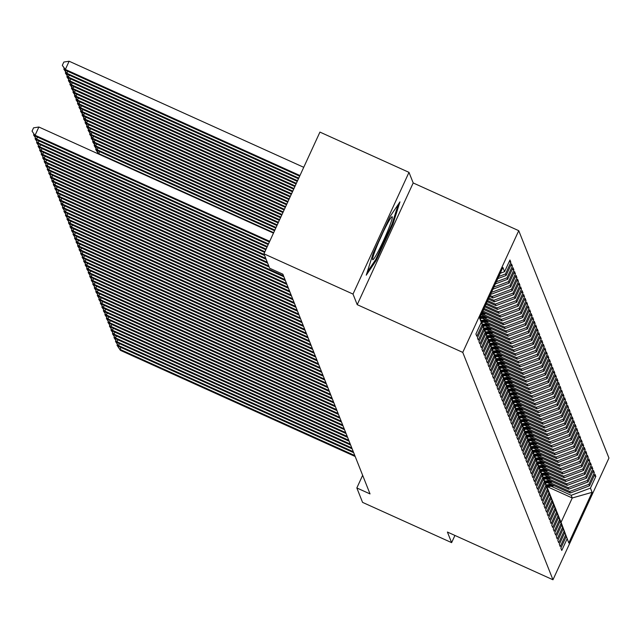 <?xml version="1.0" encoding="UTF-8"?>
<svg xmlns="http://www.w3.org/2000/svg" width="641" height="641" viewBox="0 0 641 641"><rect width="100%" height="100%" fill="white"/><g stroke="black" fill="none" stroke-linecap="round" stroke-linejoin="round"><path stroke-width="0.96" d="M408.99 172.357L353.007 294.075L357.213 304.667L413.197 182.949L408.99 172.357L319.931 132.094L263.948 253.812L269.669 268.226L282.865 274.188L370.033 493.915L356.837 487.953L362.558 502.368L451.617 542.639L454.926 535.443M413.197 182.949L518.745 230.68L608.95 458.051L552.967 579.768L462.762 352.398L518.745 230.68M547.494 486.783L572.253 497.985L592.108 492.32L590.441 488.113L595.81 476.431L594.904 474.14L589.528 485.814L588.919 484.292L594.295 472.609L593.382 470.318L588.013 481.992L587.404 480.462L592.773 468.787L591.867 466.488L586.499 478.17L585.89 476.64L591.258 464.965L590.353 462.666L584.977 474.348L584.368 472.818L589.744 461.135L588.831 458.844L583.462 470.518L582.853 468.996L588.222 457.313L587.316 455.022L581.948 466.696L581.339 465.166L586.707 453.491L585.802 451.192L580.425 462.874L579.817 461.344L585.193 449.67L584.28 447.37L578.911 459.052L578.302 457.522L583.671 445.84L582.765 443.548L577.397 455.222L576.788 453.7L582.156 442.018L581.251 439.726L575.874 451.4L575.265 449.87L580.642 438.196L579.728 435.896L574.36 447.578L573.751 446.048L579.119 434.374L578.214 432.074L572.846 443.756L572.237 442.226L577.605 430.544L576.7 428.252L571.323 439.926L570.714 438.404L576.091 426.722L575.177 424.43L569.809 436.104L569.2 434.574L574.568 422.9L573.663 420.6L568.295 432.282L567.686 430.752L573.054 419.078L572.149 416.778L566.772 428.46L566.163 426.93L571.54 415.248L570.626 412.956L565.258 424.63L564.649 423.108L570.017 411.426L569.112 409.134L563.743 420.808L563.135 419.278L568.503 407.604L567.597 405.304L562.221 416.987L561.612 415.456L566.989 403.782L566.075 401.482L560.707 413.165L560.098 411.634L565.466 399.952L564.561 397.66L559.192 409.335L558.583 407.812L563.952 396.13L563.046 393.838L557.67 405.513L557.061 403.982L562.437 392.308L561.524 390.008L556.156 401.691L555.547 400.16L560.915 388.486L560.01 386.186L554.641 397.869L554.032 396.338L559.401 384.656L558.495 382.365L553.119 394.039L552.51 392.516L557.886 380.834L556.973 378.543L551.605 390.217L550.996 388.686L556.364 377.012L555.459 374.713L550.09 386.395L549.481 384.864L554.85 373.19L553.944 370.891L548.568 382.573L547.959 381.042L553.335 369.36L552.422 367.069L547.053 378.743L546.444 377.22L551.813 365.538L550.907 363.247L545.539 374.921L544.93 373.391L550.298 361.716L549.393 359.417L544.017 371.099L543.408 369.569L548.784 357.894L547.871 355.595L542.502 367.277L541.893 365.747L547.262 354.064L546.356 351.773L540.988 363.447L540.379 361.925L545.747 350.242L544.842 347.951L539.466 359.625L538.857 358.095L544.233 346.42L543.32 344.121L537.951 355.803L537.342 354.273L542.711 342.598L541.805 340.299L536.437 351.981L535.828 350.451L541.196 338.769L540.291 336.477L534.914 348.151L534.306 346.629L539.682 334.947L538.769 332.655L533.4 344.329L532.791 342.799L538.16 331.125L537.254 328.825L531.886 340.507L531.277 338.977L536.645 327.303L535.74 325.003L530.363 336.685L529.754 335.155L535.131 323.473L534.217 321.181L528.849 332.855L528.24 331.333L533.608 319.651L532.703 317.359L527.335 329.033L526.726 327.503L532.094 315.829L531.189 313.529L525.812 325.211L525.203 323.681L530.58 312.007L529.666 309.707L524.298 321.389L523.689 319.859L529.057 308.177L528.152 305.885L522.776 317.559L522.175 316.037L527.543 304.355L526.638 302.063L521.261 313.737L520.652 312.207L526.029 300.533L525.115 298.233L519.747 309.915L519.138 308.385L524.506 296.711L523.601 294.411L518.224 306.094L517.624 304.563L522.992 292.881L522.086 290.589L516.71 302.264L516.101 300.741L521.478 289.059L520.564 286.767L515.196 298.442L514.587 296.911L519.955 285.237L519.05 282.937L513.673 294.62L513.072 293.089L518.441 281.415L517.535 279.115L512.159 290.798L511.55 289.267L516.926 277.585L516.013 275.293L510.645 286.968L510.036 285.445L515.404 273.763L514.499 271.472L509.122 283.146L508.521 281.615L513.89 269.941L512.984 267.642L507.608 279.324L506.999 277.793L512.375 266.119L511.462 263.82L506.094 275.502L505.485 273.971L510.853 262.289L509.948 259.998L504.571 271.672L500.22 273.298M592.108 492.32L568.807 542.983L559.93 519.619M504.571 271.672L502.905 267.465L479.604 318.128L481.271 322.335L475.902 334.017L476.816 336.309L482.184 324.634L482.793 326.157L477.417 337.839L478.33 340.131L483.699 328.456L484.308 329.987L478.939 341.661L479.845 343.961L485.221 332.278L485.822 333.809L480.454 345.483L481.367 347.783L486.735 336.1L487.344 337.631L481.968 349.313L482.881 351.605L488.25 339.93L488.859 341.453L483.49 353.135L484.396 355.426L489.772 343.752L490.373 345.283L485.005 356.957L485.918 359.256L491.286 347.574L491.895 349.105L486.519 360.779L487.432 363.078L492.801 351.396L493.41 352.927L488.041 364.609L488.947 366.9L494.323 355.226L494.924 356.749L489.556 368.431L490.469 370.722L495.838 359.048L496.446 360.579L491.07 372.253L491.984 374.552L497.352 362.87L497.961 364.4L492.592 376.075L493.498 378.374L498.874 366.692L499.475 368.222L494.107 379.905L495.02 382.196L500.389 370.522L500.998 372.044L495.621 383.727L496.535 386.018L501.903 374.344L502.512 375.874L497.144 387.549L498.049 389.848L503.425 378.166L504.026 379.696L498.658 391.371L499.571 393.67L504.94 381.988L505.549 383.518L500.172 395.201L501.086 397.492L506.454 385.818L507.063 387.34L501.695 399.023L502.6 401.314L507.976 389.64L508.577 391.17L503.209 402.844L504.122 405.144L509.491 393.462L510.1 394.992L504.723 406.666L505.637 408.966L511.005 397.284L511.614 398.814L506.246 410.496L507.151 412.788L512.528 401.114L513.129 402.636L507.76 414.318L508.674 416.61L514.042 404.936L514.651 406.466L509.275 418.14L510.188 420.44L515.556 408.758L516.165 410.288L510.797 421.962L511.702 424.262L517.079 412.58L517.68 414.11L512.311 425.792L513.225 428.084L518.593 416.41L519.202 417.932L513.826 429.614L514.739 431.906L520.107 420.232L520.716 421.762L515.348 433.436L516.253 435.736L521.63 424.054L522.231 425.584L516.862 437.266L517.776 439.558L523.144 427.876L523.753 429.406L518.377 441.088L519.29 443.38L524.659 431.705L525.267 433.228L519.899 444.91L520.804 447.202L526.181 435.527L526.782 437.058L521.413 448.732L522.327 451.032L527.695 439.349L528.304 440.88L522.928 452.562L523.841 454.854L529.21 443.171L529.819 444.702L524.45 456.384L525.356 458.676L530.732 447.001L531.333 448.524L525.965 460.206L526.878 462.498L532.246 450.823L532.855 452.354L527.479 464.028L528.392 466.327L533.761 454.645L534.37 456.176L529.001 467.858L529.907 470.149L535.283 458.467L535.884 459.998L530.516 471.68L531.429 473.971L536.797 462.297L537.406 463.82L532.03 475.502L532.943 477.793L538.312 466.119L538.921 467.65L533.552 479.324L534.458 481.623L539.834 469.941L540.435 471.472L535.067 483.154L535.98 485.445L541.349 473.763L541.957 475.293L536.581 486.976L537.495 489.267L542.863 477.593L543.472 479.115L538.103 490.798L539.009 493.089L544.385 481.415L544.986 482.945L539.618 494.62L540.531 496.919L545.9 485.237L546.509 486.767L541.132 498.45L542.046 500.741L547.414 489.059L548.023 490.589L542.655 502.272L543.56 504.563L548.936 492.889L549.537 494.411L544.169 506.094L545.082 508.385L550.451 496.711L551.06 498.241L545.683 509.916L546.597 512.215L551.965 500.533L552.574 502.063L547.206 513.745L548.111 516.037L553.487 504.355L554.088 505.885L548.72 517.567L549.633 519.859L555.002 508.185L555.611 509.707L550.234 521.389L551.148 523.681L556.516 512.007L557.125 513.537L551.757 525.211L552.662 527.511L558.039 515.829L558.64 517.359L553.271 529.041L554.185 531.333L559.553 519.651L560.162 521.181L554.785 532.863L555.699 535.155L561.067 523.481L561.676 525.003L556.308 536.685L557.213 538.977L562.59 527.303L563.191 528.833L557.822 540.507L558.736 542.807L564.104 531.125L564.713 532.655L559.337 544.337L560.25 546.629L565.618 534.947L566.227 536.477L560.859 548.159L561.764 550.451L567.141 538.777M505.485 273.971L498.762 276.479M506.094 275.502L497.785 278.603M481.271 322.335L479.66 318.016M506.999 277.793L496.318 281.784M507.608 279.324L495.349 283.907M482.184 324.634L479.692 317.952M482.793 326.157L479.708 317.904M508.521 281.615L493.882 287.088M509.122 283.146L492.905 289.211M483.699 328.456L479.74 317.84M484.308 329.987L479.756 317.8M490.758 293.874L491.399 294.163L491.038 293.266M510.036 285.445L491.447 292.392M510.645 286.968L491.399 294.163M485.221 332.278L479.788 317.736M485.822 333.809L479.805 317.696M490.045 295.437L492.304 296.463L492.913 297.985L489.564 296.471M511.55 289.267L492.304 296.463M512.159 290.798L492.913 297.985M486.735 336.1L480.197 318.505L487.344 337.631M488.851 298.033L493.826 300.284L494.427 301.815L488.37 299.075M513.072 293.089L493.826 300.284M513.673 294.62L494.427 301.815M488.25 339.93L481.046 320.772M481.111 320.804L488.859 341.453M487.657 300.629L495.341 304.106L495.95 305.637L487.176 301.671M514.587 296.911L495.341 304.106M515.196 298.442L495.95 305.637M489.772 343.752L482.561 324.594M482.625 324.626L490.373 345.283M486.463 303.225L496.855 307.928L497.464 309.459L485.982 304.267M516.101 300.741L496.855 307.928M516.71 302.264L497.464 309.459M491.286 347.574L484.083 328.424M484.147 328.448L491.895 349.105M485.261 305.829L498.377 311.758L498.978 313.281L484.788 306.863M517.624 304.563L498.377 311.758M518.224 306.094L498.978 313.281M492.801 351.396L485.598 332.246M485.662 332.27L493.41 352.927M484.067 308.425L499.892 315.58L500.501 317.111L483.594 309.467M519.138 308.385L499.892 315.58M519.747 309.915L500.501 317.111M494.323 355.226L487.112 336.068M487.176 336.1L494.924 356.749M482.873 311.021L501.406 319.402L502.015 320.933L482.393 312.063M520.652 312.207L501.406 319.402M521.261 313.737L502.015 320.933M495.838 359.048L488.634 339.89M488.698 339.922L496.446 360.579M482.841 314.146L502.929 323.224L503.53 324.755L481.199 314.659M522.175 316.037L502.929 323.224M522.776 317.559L503.53 324.755M497.352 362.87L490.149 343.72M490.213 343.744L497.961 364.4M484.356 317.968L504.443 327.054L505.052 328.577L482.288 318.289M523.689 319.859L504.443 327.054M524.298 321.389L505.052 328.577M498.874 366.692L491.663 347.542M491.727 347.566L499.475 368.222M485.878 321.79L505.957 330.876L506.566 332.407L483.811 322.111M525.203 323.681L505.957 330.876M525.812 325.211L506.566 332.407M500.389 370.522L493.185 351.364M493.25 351.396L500.998 372.044M487.392 325.62L507.48 334.698L508.081 336.229L485.325 325.94M526.726 327.503L507.48 334.698M527.335 329.033L508.081 336.229M501.903 374.344L494.7 355.186M494.764 355.218L502.512 375.874M488.907 329.442L508.994 338.52L509.603 340.05L486.84 329.762M528.24 331.333L508.994 338.52M528.849 332.855L509.603 340.05M503.425 378.166L496.214 359.016M496.278 359.04L504.026 379.696M490.429 333.264L510.508 342.35L511.117 343.872L488.362 333.584M529.754 335.155L510.508 342.35M530.363 336.685L511.117 343.872M504.94 381.988L497.737 362.838M497.801 362.862L505.549 383.518M491.943 337.086L512.031 346.172L512.632 347.702L489.876 337.406M531.277 338.977L512.031 346.172M531.886 340.507L512.632 347.702M506.454 385.818L499.251 366.66M499.315 366.692L507.063 387.34M493.458 340.916L513.545 349.994L514.154 351.524L491.391 341.236M532.791 342.799L513.545 349.994M533.4 344.329L514.154 351.524M507.976 389.64L500.765 370.482M500.829 370.514L508.577 391.17M494.98 344.738L515.06 353.816L515.668 355.346L492.913 345.058M534.306 346.629L515.06 353.816M534.914 348.151L515.668 355.346M509.491 393.462L502.288 374.312M502.352 374.336L510.1 394.992M496.495 348.56L516.582 357.646L517.183 359.168L494.427 348.88M535.828 350.451L516.582 357.646M536.437 351.981L517.183 359.168M511.005 397.284L503.802 378.134M503.866 378.158L511.614 398.814M498.009 352.382L518.096 361.468L518.705 362.998L495.942 352.702M537.342 354.273L518.096 361.468M537.951 355.803L518.705 362.998M512.528 401.114L505.316 381.956M505.38 381.988L513.129 402.636M499.531 356.212L519.611 365.29L520.22 366.82L497.464 356.532M538.857 358.095L519.611 365.29M539.466 359.625L520.22 366.82M514.042 404.936L506.839 385.778M506.903 385.81L514.651 406.466M501.046 360.034L521.133 369.112L521.734 370.642L498.978 360.354M540.379 361.925L521.133 369.112M540.988 363.447L521.734 370.642M515.556 408.758L508.353 389.608M508.417 389.632L516.165 410.288M502.56 363.856L522.647 372.942L523.256 374.464L500.493 364.176M541.893 365.747L522.647 372.942M542.502 367.277L523.256 374.464M517.079 412.58L509.867 393.43M509.932 393.454L517.68 414.11M504.082 367.678L524.162 376.764L524.771 378.294L502.015 367.998M543.408 369.569L524.162 376.764M544.017 371.099L524.771 378.294M518.593 416.41L511.39 397.252M511.454 397.284L519.202 417.932M505.597 371.508L525.684 380.586L526.285 382.116L503.53 371.828M544.93 373.391L525.684 380.586M545.539 374.921L526.285 382.116M520.107 420.232L512.904 401.074M512.968 401.106L520.716 421.762M507.111 375.33L527.198 384.408L527.807 385.938L505.044 375.65M546.444 377.22L527.198 384.408M547.053 378.743L527.807 385.938M521.63 424.054L514.419 404.904M514.483 404.928L522.231 425.584M508.633 379.151L528.713 388.238L529.322 389.76L506.566 379.472M547.959 381.042L528.713 388.238M548.568 382.573L529.322 389.76M523.144 427.876L515.941 408.726M516.005 408.75L523.753 429.406M510.148 382.973L530.235 392.06L530.836 393.59L508.081 383.294M549.481 384.864L530.235 392.06M550.09 386.395L530.836 393.59M524.659 431.705L517.455 412.548M517.519 412.58L525.267 433.228M511.662 386.803L531.75 395.882L532.359 397.412L509.595 387.124M550.996 388.686L531.75 395.882M551.605 390.217L532.359 397.412M526.181 435.527L518.97 416.37M519.034 416.402L526.782 437.058M513.185 390.625L533.264 399.704L533.873 401.234L511.117 390.946M552.51 392.516L533.264 399.704M553.119 394.039L533.873 401.234M527.695 439.349L520.492 420.2M520.556 420.224L528.304 440.88M514.699 394.447L534.786 403.534L535.387 405.056L512.632 394.768M554.032 396.338L534.786 403.534M554.641 397.869L535.387 405.056M529.21 443.171L522.006 424.022M522.07 424.046L529.819 444.702M516.213 398.269L536.301 407.356L536.91 408.886L514.146 398.59M555.547 400.16L536.301 407.356M556.156 401.691L536.91 408.886M530.732 447.001L523.521 427.843M523.585 427.876L531.333 448.524M517.736 402.099L537.815 411.177L538.424 412.708L515.668 402.42M557.061 403.982L537.815 411.177M557.67 405.513L538.424 412.708M532.246 450.823L525.043 431.665M525.107 431.697L532.855 452.354M519.25 405.921L539.337 414.999L539.938 416.53L517.183 406.242M558.583 407.812L539.337 414.999M559.192 409.335L539.938 416.53M533.761 454.645L526.557 435.495M526.622 435.519L534.37 456.176M520.764 409.743L540.852 418.829L541.461 420.352L518.697 410.064M560.098 411.634L540.852 418.829M560.707 413.165L541.461 420.352M535.283 458.467L528.072 439.317M528.136 439.341L535.884 459.998M522.287 413.565L542.366 422.651L542.975 424.182L520.22 413.886M561.612 415.456L542.366 422.651M562.221 416.987L542.975 424.182M536.797 462.297L529.594 443.139M529.658 443.171L537.406 463.82M523.801 417.395L543.889 426.473L544.489 428.004L521.734 417.716M563.135 419.278L543.889 426.473M563.743 420.808L544.489 428.004M538.312 466.119L531.109 446.961M531.173 446.993L538.921 467.65M525.316 421.217L545.403 430.295L546.012 431.826L523.248 421.538M564.649 423.108L545.403 430.295M565.258 424.63L546.012 431.826M539.834 469.941L532.623 450.791M532.687 450.815L540.435 471.472M526.838 425.039L546.917 434.125L547.526 435.648L524.771 425.36M566.163 426.93L546.917 434.125M566.772 428.46L547.526 435.648M541.349 473.763L534.145 454.613M534.209 454.637L541.957 475.293M528.352 428.861L548.44 437.947L549.041 439.478L526.285 429.182M567.686 430.752L548.44 437.947M568.295 432.282L549.041 439.478M542.863 477.593L535.66 458.435M535.724 458.467L543.472 479.115M529.867 432.691L549.954 441.769L550.563 443.3L527.799 433.012M569.2 434.574L549.954 441.769M569.809 436.104L550.563 443.3M544.385 481.415L537.174 462.257M537.238 462.289L544.986 482.945M531.389 436.513L551.468 445.591L552.077 447.122L529.322 436.833M570.714 438.404L551.468 445.591M571.323 439.926L552.077 447.122M545.9 485.237L538.696 466.087M538.76 466.111L546.509 486.767M532.903 440.335L552.991 449.421L553.592 450.943L530.836 440.655M572.237 442.226L552.991 449.421M572.846 443.756L553.592 450.943M547.414 489.059L540.211 469.909M540.275 469.933L548.023 490.589M534.418 444.157L554.505 453.243L555.114 454.773L532.351 444.477M573.751 446.048L554.505 453.243M574.36 447.578L555.114 454.773M548.936 492.889L541.725 473.731M541.789 473.763L549.537 494.411M535.94 447.987L556.019 457.065L556.628 458.595L533.873 448.307M575.265 449.87L556.019 457.065M575.874 451.4L556.628 458.595M550.451 496.711L543.248 477.553M543.312 477.585L551.06 498.241M537.454 451.809L557.542 460.887L558.143 462.417L535.387 452.129M576.788 453.7L557.542 460.887M577.397 455.222L558.143 462.417M551.965 500.533L544.762 481.383M544.826 481.407L552.574 502.063M538.969 455.631L559.056 464.717L559.665 466.239L536.902 455.951M578.302 457.522L559.056 464.717M578.911 459.052L559.665 466.239M553.487 504.355L546.276 485.205M546.34 485.229L554.088 505.885M540.491 459.453L560.571 468.539L561.179 470.069L538.424 459.773M579.817 461.344L560.571 468.539M580.425 462.874L561.179 470.069M555.002 508.185L547.799 489.027M547.863 489.059L555.611 509.707M542.006 463.283L562.093 472.361L562.694 473.891L539.938 463.603M581.339 465.166L562.093 472.361M581.948 466.696L562.694 473.891M556.516 512.007L549.313 492.849M549.377 492.881L557.125 513.537M543.52 467.105L563.607 476.183L564.216 477.713L541.453 467.425M582.853 468.996L563.607 476.183M583.462 470.518L564.216 477.713M558.039 515.829L550.827 496.679M550.891 496.703L558.64 517.359M545.042 470.927L565.122 480.013L565.731 481.535L542.975 471.247M584.368 472.818L565.122 480.013M584.977 474.348L565.731 481.535M559.553 519.651L552.35 500.501M552.414 500.533L560.162 521.181M546.557 474.749L566.644 483.835L567.245 485.365L544.489 475.069M585.89 476.64L566.644 483.835M586.499 478.17L567.245 485.365M561.067 523.481L553.864 504.323M553.928 504.355L561.676 525.003M548.071 478.579L568.158 487.657L568.767 489.187L546.004 478.899M587.404 480.462L568.158 487.657M588.013 481.992L568.767 489.187M562.59 527.303L555.378 508.145M555.443 508.177L563.191 528.833M549.593 482.401L569.673 491.479L570.282 493.009L547.526 482.721M588.919 484.292L569.673 491.479M589.528 485.814L570.282 493.009M564.104 531.125L556.901 511.975M556.965 511.999L564.713 532.655M551.108 486.223L571.195 495.309L572.253 497.985L561.059 522.327L559.994 519.651M590.441 488.113L571.195 495.309M565.618 534.947L558.415 515.797M558.479 515.829L566.227 536.477M353.007 294.075L263.948 253.812M552.967 579.768L447.41 532.046L451.617 542.639M357.213 304.667L462.762 352.398M362.646 475.31L356.837 487.953M568.807 542.983L561.059 522.327M376.139 260.55L393.005 223.893L399.968 201.875L390.073 216.514L373.214 253.171L366.251 275.189L376.139 260.55L375.297 260.166M595.81 476.431L594.183 475.694M594.295 472.609L592.669 471.872M592.773 468.787L591.146 468.05M591.258 464.965L589.632 464.228M589.744 461.135L588.118 460.398M588.222 457.313L586.595 456.576M586.707 453.491L585.081 452.754M585.193 449.67L583.566 448.932M583.671 445.84L582.044 445.102M582.156 442.018L580.53 441.28M580.642 438.196L579.015 437.458M579.119 434.374L577.493 433.637M577.605 430.544L575.979 429.807M576.091 426.722L574.464 425.985M574.568 422.9L572.942 422.163M573.054 419.078L571.427 418.341M571.54 415.248L569.913 414.511M570.017 411.426L568.391 410.689M568.503 407.604L566.876 406.867M566.989 403.782L565.362 403.045M565.466 399.952L563.84 399.215M563.952 396.13L562.325 395.393M562.437 392.308L560.811 391.571M560.915 388.486L559.289 387.749M559.401 384.656L557.774 383.919M557.886 380.834L556.26 380.097M556.364 377.012L554.737 376.275M554.85 373.19L553.223 372.453M553.335 369.36L551.709 368.623M551.813 365.538L550.186 364.801M550.298 361.716L548.672 360.979M548.784 357.894L547.158 357.157M547.262 354.064L545.635 353.327M545.747 350.242L544.121 349.505M544.233 346.42L542.607 345.683M542.711 342.598L541.084 341.861M541.196 338.769L539.57 338.031M539.682 334.947L538.055 334.209M538.16 331.125L536.533 330.387M536.645 327.303L535.019 326.565M535.131 323.473L533.504 322.735M533.608 319.651L531.982 318.914M532.094 315.829L530.468 315.092M530.58 312.007L528.953 311.27M529.057 308.177L527.431 307.44M527.543 304.355L525.916 303.618M526.029 300.533L524.402 299.796M524.506 296.711L522.88 295.974M522.992 292.881L521.365 292.144M521.478 289.059L519.851 288.322M519.955 285.237L518.329 284.5M518.441 281.415L516.814 280.678M516.926 277.585L515.3 276.848M515.404 273.763L513.778 273.026M513.89 269.941L512.263 269.204M512.375 266.119L510.749 265.382M510.853 262.289L509.226 261.552M392.204 223.533L393.005 223.893M120.941 347.438L120.043 349.393L354.802 455.543M120.42 350.347L117.007 345.275L120.42 350.347L355.186 456.496M117.007 345.275L117.415 344.377M550.867 484.227L546.188 484.957M554.209 485.742L546.989 486.864M552.133 484.804L546.517 485.678M546.701 486.134L552.935 485.165M119.426 343.616L118.529 345.563L353.287 451.713M118.906 346.525L115.484 341.445L118.906 346.525L353.664 452.674M115.484 341.445L115.901 340.555M117.904 339.794L117.007 341.741L351.773 447.891M117.391 342.695L113.97 337.623L117.391 342.695L352.149 448.844M113.97 337.623L114.378 336.733M549.345 480.405L544.666 481.135M552.686 481.92L545.467 483.042M550.619 480.982L545.002 481.856M545.187 482.312L551.42 481.343M547.831 476.583L543.151 477.313M551.172 478.09L543.953 479.212M549.105 477.16L543.488 478.026M543.664 478.49L549.906 477.521M376.676 246.777A23.613 1.931 114.3 0 0 372.573 259.421A23.613 1.931 114.3 0 0 378.102 251.625A23.613 1.931 114.3 0 0 388.222 229.694A23.613 1.931 114.3 0 0 391.827 216.826A23.613 1.931 114.3 0 0 376.676 246.777M378.799 241.721A17.876 1.458 114.3 0 0 382.653 233.196M398.245 204.431L392.036 224.054L375.698 259.573L367.221 272.113M116.39 335.972L115.492 337.919L350.25 444.069M115.869 338.873L112.455 333.801L115.869 338.873L350.635 445.022M112.455 333.801L112.864 332.911M114.875 332.142L113.978 334.097L348.736 440.247M114.354 335.051L110.933 329.979L114.354 335.051L349.113 441.2M110.933 329.979L111.35 329.081M546.316 472.762L541.637 473.483M549.658 474.268L542.438 475.39M547.582 473.33L541.966 474.204M542.15 474.661L548.384 473.699M544.794 468.932L540.115 469.661M548.135 470.446L540.916 471.568M546.068 469.508L540.451 470.382M540.635 470.839L546.869 469.869M113.353 328.32L112.455 330.267L347.222 436.417M112.84 331.229L109.419 326.149L112.84 331.229L347.598 437.378M109.419 326.149L109.827 325.259M543.28 465.11L538.6 465.839M546.621 466.624L539.402 467.746M544.554 465.687L538.937 466.56M539.113 467.017L545.355 466.047M111.838 324.498L110.941 326.445L345.699 432.595M111.318 327.399L107.904 322.327L111.318 327.399L346.084 433.548M107.904 322.327L108.313 321.437M541.765 461.288L537.086 462.017M545.106 462.794L537.887 463.916M543.031 461.865L537.414 462.73M537.599 463.195L543.832 462.225M110.324 320.676L109.427 322.623L344.185 428.773M109.803 323.577L106.382 318.505L109.803 323.577L344.562 429.726M106.382 318.505L106.799 317.615M108.802 316.846L107.904 318.801L342.671 424.951M108.289 319.755L104.868 314.683L108.289 319.755L343.047 425.904M104.868 314.683L105.276 313.786M107.287 313.024L106.39 314.971L341.148 421.121M106.767 315.933L103.353 310.853L106.767 315.933L341.533 422.082M103.353 310.853L103.762 309.964M105.773 309.202L104.876 311.149L339.634 417.299M105.252 312.103L101.831 307.031L105.252 312.103L340.01 418.252M101.831 307.031L102.248 306.142M104.251 305.38L103.353 307.327L338.119 413.477M103.738 308.281L100.317 303.209L103.738 308.281L338.496 414.431M100.317 303.209L100.725 302.32M102.736 301.55L101.839 303.505L336.597 409.655M102.215 304.459L98.802 299.387L102.215 304.459L336.982 410.609M98.802 299.387L99.211 298.49M101.222 297.728L100.325 299.676L335.083 405.825M100.701 300.637L97.28 295.557L100.701 300.637L335.459 406.787M97.28 295.557L97.696 294.668M99.7 293.907L98.802 295.854L333.568 402.003M99.187 296.807L95.765 291.735L99.187 296.807L333.945 402.957M95.765 291.735L96.174 290.846M98.185 290.085L97.288 292.032L332.046 398.181M97.664 292.985L94.251 287.913L97.664 292.985L332.431 399.135M94.251 287.913L94.66 287.024M540.243 457.466L535.564 458.187M543.584 458.972L536.365 460.094M541.517 458.035L535.9 458.908M536.084 459.365L542.318 458.403M538.728 453.636L534.049 454.365M542.07 455.15L534.85 456.272M540.002 454.213L534.386 455.086M534.562 455.543L540.804 454.573M537.214 449.814L532.535 450.543M540.555 451.328L533.336 452.45M538.48 450.391L532.863 451.264M533.048 451.721L539.281 450.751M535.692 445.992L531.012 446.721M539.033 447.498L531.814 448.62M536.966 446.569L531.349 447.434M531.533 447.899L537.767 446.929M534.177 442.17L529.498 442.891M537.519 443.676L530.299 444.798M535.451 442.739L529.835 443.612M530.011 444.069L536.253 443.107M532.663 438.34L527.984 439.069M536.004 439.854L528.785 440.976M533.929 438.917L528.312 439.79M528.496 440.247L534.73 439.277M531.141 434.518L526.461 435.247M534.482 436.032L527.263 437.154M532.415 435.095L526.798 435.968M526.982 436.425L533.216 435.455M529.626 430.696L524.947 431.425M532.967 432.202L525.748 433.324M530.9 431.273L525.283 432.138M525.46 432.603L531.701 431.633M528.112 426.874L523.433 427.595M531.453 428.38L524.234 429.502M529.378 427.443L523.761 428.316M523.945 428.773L530.179 427.811M96.671 286.255L95.773 288.21L330.532 394.359M96.15 289.163L92.729 284.091L96.15 289.163L330.908 395.313M92.729 284.091L93.145 283.194M526.59 423.044L521.91 423.773M529.931 424.558L522.711 425.68M527.863 423.621L522.247 424.494M522.431 424.951L528.665 423.981M95.148 282.433L94.251 284.38L329.017 390.529M94.636 285.341L91.214 280.261L94.636 285.341L329.394 391.491M91.214 280.261L91.623 279.372M525.075 419.222L520.396 419.951M528.416 420.736L521.197 421.858M526.349 419.799L520.732 420.672M520.909 421.129L527.15 420.159M93.634 278.611L92.737 280.558L327.495 386.707M93.113 281.511L89.7 276.439L93.113 281.511L327.88 387.661M89.7 276.439L90.109 275.55M523.561 415.4L518.881 416.129M526.902 416.906L519.683 418.028M524.827 415.977L519.21 416.842M519.394 417.307L525.628 416.338M92.12 274.789L91.222 276.736L325.981 382.885M91.599 277.689L88.178 272.617L91.599 277.689L326.357 383.839M88.178 272.617L88.594 271.72M522.038 411.578L517.359 412.299M525.38 413.084L518.16 414.206M523.312 412.147L517.696 413.02M517.88 413.477L524.114 412.516M90.597 270.959L89.7 272.914L324.466 379.063M90.085 273.867L86.663 268.787L90.085 273.867L324.843 380.017M86.663 268.787L87.072 267.898M520.524 407.748L515.845 408.477M523.865 409.262L516.646 410.384M521.798 408.325L516.181 409.198M516.358 409.655L522.599 408.686M89.083 267.137L88.186 269.084L322.944 375.233M88.562 270.045L85.149 264.965L88.562 270.045L323.328 376.195M85.149 264.965L85.557 264.076M519.01 403.926L514.33 404.655M522.351 405.441L515.132 406.562M520.276 404.503L514.659 405.376M514.843 405.833L521.077 404.864M87.569 263.315L86.671 265.262L321.429 371.411M87.048 266.215L83.626 261.143L87.048 266.215L321.806 372.365M83.626 261.143L84.043 260.254M517.487 400.104L512.808 400.833M520.829 401.611L513.609 402.732M518.761 400.681L513.145 401.546M513.329 402.011L519.563 401.042M86.046 259.493L85.149 261.44L319.915 367.589M85.533 262.393L82.112 257.321L85.533 262.393L320.292 368.543M82.112 257.321L82.521 256.424M515.973 396.282L511.294 397.003M519.314 397.789L512.095 398.91M517.247 396.851L511.63 397.724M511.806 398.181L518.048 397.22M84.532 255.663L83.634 257.618L318.393 363.767M84.011 258.571L80.598 253.491L84.011 258.571L318.777 364.721M80.598 253.491L81.006 252.602M514.459 392.452L509.779 393.181M517.8 393.967L510.581 395.088M515.725 393.029L510.108 393.903M510.292 394.359L516.526 393.39M83.018 251.841L82.12 253.788L316.878 359.938M82.497 254.749L79.075 249.67L82.497 254.749L317.255 360.899M79.075 249.67L79.492 248.78M512.936 388.63L508.257 389.359M516.277 390.145L509.058 391.266M514.21 389.207L508.593 390.081M508.778 390.537L515.011 389.568M81.495 248.019L80.598 249.966L315.364 356.116M80.982 250.919L77.561 245.848L80.982 250.919L315.741 357.069M77.561 245.848L77.97 244.958M511.422 384.808L506.743 385.537M514.763 386.315L507.544 387.436M512.696 385.385L507.079 386.251M507.255 386.715L513.497 385.746M79.981 244.197L79.083 246.144L313.842 352.294M79.46 247.097L76.047 242.026L79.46 247.097L314.226 353.247M76.047 242.026L76.455 241.128M509.907 380.986L505.228 381.707M513.249 382.493L506.029 383.614M511.173 381.555L505.557 382.429M505.741 382.885L511.975 381.924M78.466 240.367L77.569 242.322L312.327 348.472M77.946 243.276L74.524 238.196L77.946 243.276L312.704 349.425M74.524 238.196L74.941 237.306M508.385 377.156L503.706 377.886M511.726 378.671L504.507 379.793M509.659 377.733L504.042 378.607M504.227 379.063L510.46 378.094M76.944 236.545L76.047 238.492L310.813 344.642M76.431 239.454L73.01 234.374L76.431 239.454L311.189 345.603M73.01 234.374L73.419 233.484M506.871 373.334L502.191 374.064M510.212 374.849L502.993 375.971M508.145 373.911L502.528 374.785M502.704 375.241L508.946 374.272M75.43 232.723L74.532 234.67L309.291 340.82M74.909 235.624L71.496 230.552L74.909 235.624L309.675 341.773M71.496 230.552L71.904 229.662M505.356 369.512L500.677 370.242M508.698 371.019L501.478 372.141M506.622 370.089L501.006 370.955M501.19 371.419L507.424 370.45M73.915 228.901L73.018 230.848L307.776 336.998M73.394 231.802L69.973 226.73L73.394 231.802L308.153 337.951M69.973 226.73L70.39 225.832M503.834 365.69L499.155 366.412M507.175 367.197L499.956 368.319M505.108 366.259L499.491 367.133M499.676 367.589L505.909 366.628M72.393 225.071L71.496 227.026L306.262 333.176M71.88 227.98L68.459 222.9L71.88 227.98L306.638 334.129M68.459 222.9L68.867 222.01M502.32 361.861L497.64 362.59M505.661 363.375L498.442 364.497M503.594 362.437L497.977 363.311M498.153 363.767L504.395 362.798M70.879 221.249L69.981 223.196L304.739 329.346M70.358 224.158L66.944 219.078L70.358 224.158L305.124 330.307M66.944 219.078L67.353 218.188M500.805 358.039L496.126 358.768M504.147 359.553L496.927 360.675M502.071 358.615L496.455 359.489M496.639 359.946L502.873 358.976M97.256 153.423L97.616 152.398M69.364 217.427L68.467 219.374L303.225 325.524M68.843 220.328L65.422 215.256L68.843 220.328L303.602 326.477M65.422 215.256L65.839 214.366M499.283 354.217L494.604 354.946M502.624 355.723L495.405 356.845M500.557 354.793L494.94 355.659M495.124 356.124L501.358 355.154M273.667 232.683L98.722 153.584L98.97 154.201M99.619 151.637L98.722 153.584L95.685 149.465L96.094 148.568M98.818 154.128L95.685 149.465M67.842 213.605L66.944 215.552L301.711 321.702M67.329 216.506L63.908 211.434L67.329 216.506L302.087 322.655M63.908 211.434L64.316 210.536M497.769 350.395L493.089 351.116M501.11 351.901L493.89 353.023M499.043 350.964L493.426 351.837M493.602 352.294L499.844 351.332M274.861 230.087L97.208 149.754L97.584 150.715L274.564 230.736M98.105 147.807L97.208 149.754L94.171 145.635L94.58 144.746M97.584 150.715L94.171 145.635M66.327 209.775L65.43 211.73L300.188 317.88M65.807 212.684L62.393 207.604L65.807 212.684L300.573 318.833M62.393 207.604L62.802 206.714M496.254 346.565L491.575 347.294M499.595 348.079L492.376 349.201M497.52 347.142L491.903 348.015M492.088 348.472L498.321 347.502M276.055 227.483L95.693 145.932L96.07 146.893L275.758 228.132M96.591 143.985L95.693 145.932L92.649 141.813L93.065 140.924M96.07 146.893L92.649 141.813M64.813 205.953L63.916 207.9L298.674 314.05M64.292 208.862L60.871 203.782L64.292 208.862L299.051 315.011M60.871 203.782L61.288 202.893M494.732 342.743L490.053 343.472M498.073 344.257L490.854 345.379M496.006 343.32L490.389 344.193M490.573 344.65L496.807 343.68M277.249 224.887L94.171 142.11L94.556 143.063L276.952 225.536M95.068 140.163L94.171 142.11L91.134 137.991L91.543 137.102M94.556 143.063L91.134 137.991M63.291 202.131L62.393 204.078L297.16 310.228M62.778 205.032L59.357 199.96L62.778 205.032L297.536 311.181M59.357 199.96L59.765 199.071M493.217 338.921L488.538 339.65M496.559 340.427L489.339 341.549M494.491 339.498L488.875 340.363M489.051 340.828L495.293 339.858M278.442 222.291L92.657 138.288L93.033 139.241L278.146 222.94M93.554 136.341L92.657 138.288L89.62 134.169L90.028 133.272M93.033 139.241L89.62 134.169M61.776 198.309L60.879 200.256L295.637 306.406M61.256 201.21L57.842 196.138L61.256 201.21L296.022 307.36M57.842 196.138L58.251 195.241M491.703 335.099L487.024 335.82M495.044 336.605L487.825 337.727M492.969 335.668L487.352 336.541M487.537 336.998L493.77 336.036M279.636 219.695L91.142 134.458L91.519 135.419L279.34 220.344M92.04 132.511L91.142 134.458L88.097 130.339L88.514 129.45M91.519 135.419L88.097 130.339M60.262 194.479L59.365 196.434L294.123 302.584M59.741 197.388L56.32 192.308L59.741 197.388L294.499 303.538M56.32 192.308L56.737 191.419M490.181 331.269L485.501 331.998M493.522 332.783L486.303 333.905M491.455 331.846L485.838 332.719M486.022 333.176L492.256 332.206M280.838 217.099L89.62 130.636L90.004 131.597L280.534 217.748M90.517 128.689L89.62 130.636L86.583 126.517L86.992 125.628M90.004 131.597L86.583 126.517M58.74 190.657L57.842 192.604L292.608 298.754M58.227 193.566L54.806 188.486L58.227 193.566L292.985 299.716M54.806 188.486L55.214 187.597M488.666 327.447L483.987 328.176M492.008 328.961L484.788 330.083M489.94 328.024L484.324 328.897M484.5 329.354L490.742 328.384M282.032 214.495L88.105 126.814L88.482 127.767L281.728 215.144M89.003 124.867L88.105 126.814L85.069 122.695L85.477 121.806M88.482 127.767L85.069 122.695M57.225 186.835L56.328 188.783L291.086 294.932M56.704 189.736L53.291 184.664L56.704 189.736L291.471 295.886M53.291 184.664L53.7 183.775M487.152 323.625L482.473 324.354M490.493 325.131L483.274 326.253M488.418 324.202L482.801 325.067M482.985 325.532L489.219 324.562M283.226 211.899L86.591 122.992L86.968 123.945L282.929 212.548M87.488 121.045L86.591 122.992L83.546 118.873L83.963 117.976M86.968 123.945L83.546 118.873M55.711 183.014L54.814 184.961L289.572 291.11M55.19 185.914L51.769 180.842L55.19 185.914L289.948 292.064M51.769 180.842L52.185 179.945M485.63 319.803L480.95 320.524M488.971 321.309L481.752 322.431M486.904 320.372L481.287 321.245M481.471 321.702L487.705 320.74M284.42 209.303L85.069 119.162L85.453 120.123L284.123 209.952M85.966 117.215L85.069 119.162L82.032 115.043L82.441 114.154M85.453 120.123L82.032 115.043M54.189 179.184L53.291 181.139L288.057 287.288M53.676 182.092L50.254 177.012L53.676 182.092L288.434 288.242M50.254 177.012L50.663 176.123M484.115 315.973L480.325 316.566M487.456 317.487L480.237 318.609M485.389 316.55L479.941 317.399M479.949 317.88L486.19 316.91M285.614 206.706L83.554 115.34L83.931 116.301L285.317 207.355M84.452 113.393L83.554 115.34L80.518 111.222L80.926 110.332M83.931 116.301L80.518 111.222M52.674 175.362L51.777 177.309L286.535 283.458M52.153 178.27L48.74 173.19L52.153 178.27L286.92 284.42M48.74 173.19L49.149 172.301M485.942 313.665L481.327 314.378M483.867 312.728L481.952 313.024M481.712 313.545L484.668 313.088M286.807 204.102L82.04 111.518L82.417 112.471L286.511 204.759M82.937 109.571L82.04 111.518L78.995 107.4L79.412 106.51M82.417 112.471L78.995 107.4M51.16 171.54L50.262 173.487L285.021 279.636M50.639 174.44L47.218 169.368L50.639 174.44L285.397 280.59M47.218 169.368L47.634 168.479M484.42 309.835L483.338 310.004M288.001 201.506L80.518 107.696L80.902 108.65L287.705 202.155M81.415 105.749L80.518 107.696L77.481 103.578L77.89 102.68M80.902 108.65L77.481 103.578M49.637 167.718L48.74 169.665L283.506 275.814M49.125 170.618L45.703 165.546L49.125 170.618L283.883 276.768M45.703 165.546L46.112 164.649M289.195 198.91L79.003 103.866L79.38 104.828L288.899 199.559M79.901 101.919L79.003 103.866L75.967 99.748L76.375 98.858M79.38 104.828L75.967 99.748M48.123 163.888L47.226 165.843L268.795 266.023M47.602 166.796L44.189 161.716L47.602 166.796L269.172 266.976M44.189 161.716L44.598 160.827M290.397 196.314L77.489 100.044L77.865 101.006L290.093 196.963M78.386 98.097L77.489 100.044L74.444 95.926L74.861 95.036M77.865 101.006L74.444 95.926M46.609 160.066L45.711 162.013L267.273 262.201M46.088 162.974L42.667 157.894L46.088 162.974L267.658 263.155M42.667 157.894L43.083 157.005M291.591 193.718L75.967 96.222L76.351 97.176L291.286 194.367M76.864 94.275L75.967 96.222L72.93 92.104L73.338 91.214M76.351 97.176L72.93 92.104M45.086 156.244L44.189 158.191L265.759 258.371M44.574 159.144L41.152 154.072L44.574 159.144L266.135 259.333M41.152 154.072L41.561 153.183M292.785 191.114L74.452 92.4L74.829 93.354L292.488 191.763M75.35 90.453L74.452 92.4L71.415 88.282L71.824 87.384M74.829 93.354L71.415 88.282M43.572 152.422L42.675 154.369L264.244 254.549M43.051 155.322L39.638 150.25L43.051 155.322L264.621 255.511M39.638 150.25L40.046 149.353M293.979 188.518L72.938 88.57L73.314 89.532L293.682 189.167M73.835 86.623L72.938 88.57L69.893 84.452L70.31 83.562M73.314 89.532L69.893 84.452M42.058 148.592L41.16 150.547L264.909 251.713M41.537 151.5L38.115 146.42L41.537 151.5L264.613 252.362M38.115 146.42L38.532 145.531M295.172 185.922L71.415 84.748L71.8 85.71L294.876 186.571M72.313 82.801L71.415 84.748L68.379 80.63L68.787 79.74M71.8 85.71L68.379 80.63M40.535 144.77L39.638 146.717L266.103 249.117M40.022 147.678L36.601 142.598L40.022 147.678L265.807 249.766M36.601 142.598L37.01 141.709M296.366 183.326L69.901 80.926L70.278 81.88L296.07 183.975M70.798 78.979L69.901 80.926L66.864 76.808L67.273 75.918M70.278 81.88L66.864 76.808M39.021 140.948L38.123 142.895L267.297 246.521M38.5 143.848L35.087 138.776L38.5 143.848L267.001 247.17M35.087 138.776L35.495 137.887M297.56 180.73L68.387 77.104L68.763 78.058L297.264 181.379M69.284 75.157L68.387 77.104L65.342 72.986L65.759 72.088M68.763 78.058L65.342 72.986M37.507 137.126L36.609 139.073L268.499 243.925M36.986 140.026L33.564 134.955L36.986 140.026L268.194 244.574M33.564 134.955L33.981 134.057M298.754 178.126L66.864 73.274L67.249 74.236L298.458 178.775M67.762 71.327L66.864 73.274L63.828 69.156L64.236 68.267M67.249 74.236L63.828 69.156M273.475 233.1L38.869 127.022L35.087 135.251L269.693 241.32M35.471 136.204L32.05 131.125L35.471 136.204L269.388 241.977M32.05 131.125L33.564 127.839L38.869 127.022M303.738 167.309L69.132 61.232L65.35 69.452L65.727 70.414L299.651 176.179M299.956 175.53L65.35 69.452L62.313 65.334L63.828 62.049L69.132 61.232M65.727 70.414L62.313 65.334"/></g></svg>

